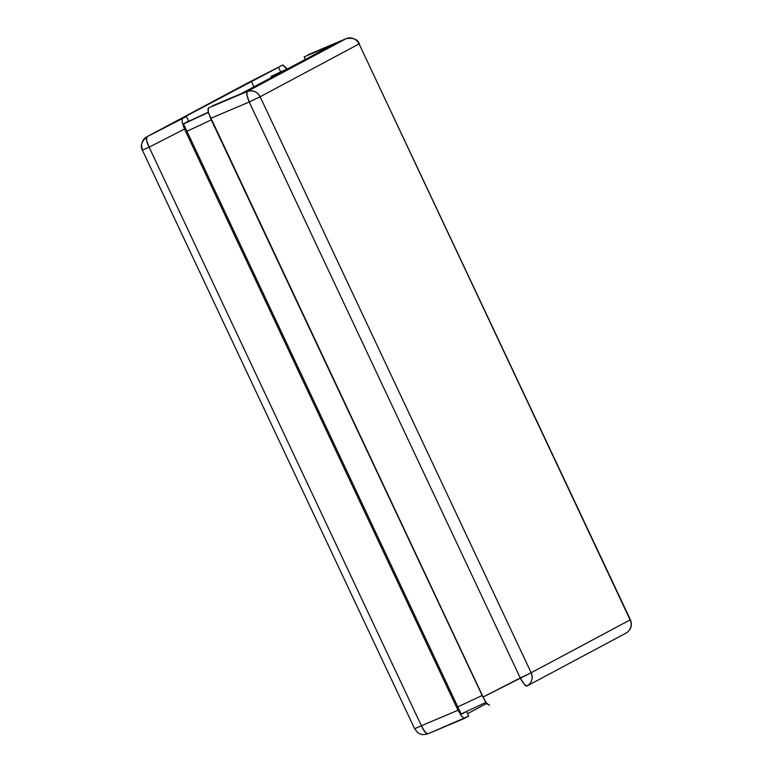 <?xml version="1.0" encoding="UTF-8"?>
<svg xmlns="http://www.w3.org/2000/svg" width="773" height="773" viewBox="0 0 773 773"><rect width="100%" height="100%" fill="white"/><g stroke="black" fill="none" stroke-linecap="round" stroke-linejoin="round"><path stroke-width="1.16" d="M271.574 77.435L271.207 76.643L285.913 69.773L271.207 76.643L271.574 77.435M526.828 686.076L526.848 686.066A10.242 2.164 -117.1 0 1 520.277 677.989L524.133 684.124L526.848 686.066C531.824 682.897 533.264 678.462 531.177 672.752L482.922 697.091L486.652 703.295L489.493 705.179L487.531 704.271L484.758 700.551L208.555 113.051L207.947 109.109L208.468 107.949L247.089 91.562L346.053 38.698L308.069 54.748L346.053 38.698L247.089 91.562A10.242 9.933 61.9 0 1 260.143 96.77L359.097 43.916L630.13 619.898L531.177 672.752L260.143 96.77L249.235 102.007L520.277 677.989L531.177 672.752L260.143 96.77L359.097 43.916L630.13 619.898L531.177 672.752A10.242 9.933 61.9 0 1 527.002 685.989L625.956 633.135A10.242 9.933 -118.1 0 0 630.13 619.898L630.13 619.898A10.242 9.933 61.9 0 1 625.801 633.213A10.242 9.933 -118.1 0 0 625.956 633.135C630.99 630.005 632.469 625.541 630.401 619.733L359.097 43.916A10.242 9.933 -118.1 0 0 346.053 38.698A10.242 9.933 61.9 0 1 359.097 43.916L359.368 43.752C357.599 39.239 353.184 37.548 346.111 38.679L346.053 38.698A10.242 2.85 -112.9 0 1 346.111 38.679L308.069 54.748M305.354 59.395L304.156 56.844L332.989 44.631L241.215 93.649L212.382 105.862L241.215 93.649L332.989 44.631L304.156 56.844L305.354 59.395M208.323 112.172L184.476 123.303L208.323 112.172M183.52 123.989L208.381 112.394L183.52 123.989M289.46 67.879L274.753 74.749L289.46 67.879M211.309 119.902L186.94 131.275L211.309 119.902M457.8 706.87L482.168 695.497L457.8 706.87M260.143 96.77C257.071 91.514 252.723 89.784 247.089 91.562L246.935 95.05L249.235 102.007L260.143 96.77M249.235 102.007A10.242 2.155 -113 0 1 247.089 91.562L208.468 107.949L208.169 111.505L210.604 118.404L249.235 102.007L210.604 118.404L482.922 697.091L520.277 677.989L249.235 102.007M274.792 74.72A7.943 1.942 65 0 0 274.773 74.73A7.943 1.942 65 0 0 274.753 74.749L289.469 67.879M461.133 713.962L485.956 702.377L461.133 713.962M287.314 69.734L283.092 65.058M464.583 718.339L461.732 716.465L458.002 710.261L421.382 725.731L149.131 147.16L146.57 140.328L146.986 136.715A10.242 2.86 62.9 0 0 149.131 147.16L184.515 129.072L149.131 147.16L421.382 725.731L458.002 710.261L184.515 129.072L182.09 122.173L182.38 118.627L146.986 136.715L246.558 83.523A10.242 9.933 -118.1 0 0 246.403 83.61L246.568 83.523A10.242 2.164 62.9 0 0 246.568 83.523A10.242 2.164 62.9 0 0 246.558 83.523L282.58 65.106L278.493 67.29L280.667 71.928L286.02 69.483L271.139 76.382L280.667 71.928L278.493 67.29L282.58 65.106L246.558 83.523L146.986 136.715L182.38 118.627L182.09 122.173L184.515 129.072L458.002 710.261L461.732 716.465L464.583 718.339L468.67 716.156L466.486 711.518L461.288 714.3L183.452 123.854L188.641 121.081L186.467 116.443L159.711 130.115L278.493 67.29L251.264 81.213L253.921 86.866L251.264 81.213L159.711 130.115L186.467 116.443L188.641 121.081L183.452 123.854L461.288 714.3L466.486 711.518L461.152 714.01L466.486 711.518L468.67 716.156L427.904 733.838A10.242 2.85 67.1 0 0 427.962 733.809L464.476 718.388M486.748 703.411L467.51 713.692L486.748 703.411M427.962 733.809L424.986 731.992L421.382 725.731A10.242 2.85 67.1 0 0 427.904 733.838L427.962 733.809A10.242 9.933 61.9 0 1 427.836 733.867M142.387 150.194L142.657 150.03A10.242 9.933 61.9 0 1 146.986 136.715A10.242 9.933 -118.1 0 0 146.831 136.792C141.527 141.585 140.048 146.049 142.387 150.194L149.131 147.16L142.387 150.194L414.647 728.765L421.382 725.731L414.917 728.601M246.258 83.687A10.242 9.933 -118.1 0 1 246.403 83.61L282.589 65.096L285.421 66.98L286.909 69.068M414.647 728.765L417.72 732.562L419.565 733.683C420.27 733.635 420.831 735.577 427.904 733.838M246.403 83.61L146.831 136.792"/></g></svg>

